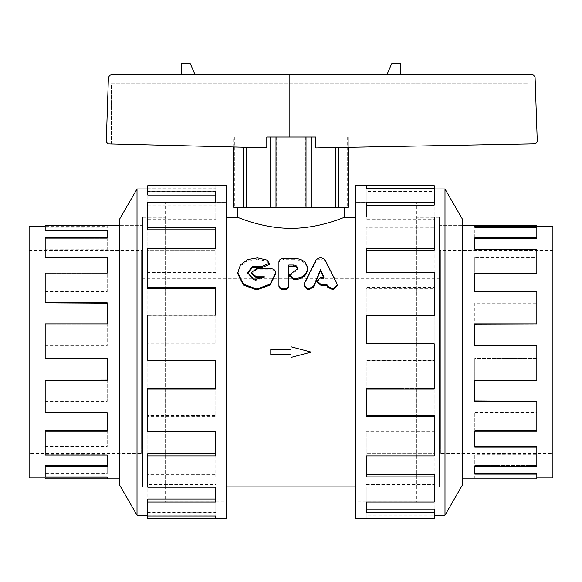 <?xml version="1.0" encoding="UTF-8"?>
<svg xmlns="http://www.w3.org/2000/svg" width="582" height="582" viewBox="0 0 582 582"><rect width="100%" height="100%" fill="white"/><g stroke="black" fill="none" stroke-linecap="round" stroke-linejoin="round"><path stroke-width="0.44" stroke-dasharray="2.91 2.18" d="M304.08 285.667L304.437 284.081L316.033 261.303C319.082 258.357 322.13 258.357 325.178 261.303L336.774 284.096L337.131 285.682M316.834 281.775L320.82 278.429L323.941 278.429L323.519 277.418M323.941 278.429L323.941 277.418M289.443 275.984L297.329 269.975L297.322 268.964M278.909 261.791L278.909 263.006C279.178 260.976 280.684 259.863 283.412 259.674L294.812 259.674C302.495 260.139 306.714 263.348 307.471 269.284L307.471 269.495M307.471 269.284L307.471 268.149M288.788 266.178L288.788 264.999M297.329 269.975L297.329 267.953L297.329 269.975M251.388 273.707L256.327 269.772L270.805 269.772C273.802 269.997 275.446 271.314 275.744 273.736M247.728 273.191L254.167 280.961L263.406 277.81M264.344 277.81L264.344 276.792M237.776 273.802L240.402 266.098L247.634 260.831L257.419 259.128L267.029 261.325L269.313 264.439M355.551 202.289L355.551 501.902L355.551 202.303L355.551 501.888L416.414 501.888L416.414 202.289L416.414 501.902L355.551 501.902L355.551 202.289L416.414 202.289M226.449 202.289L226.449 501.902L226.449 202.303L226.449 501.888L165.586 501.888L165.586 202.289L165.586 501.902L226.449 501.902L226.449 202.289L165.586 202.289M237.529 207.308L344.471 207.308L237.529 207.308M237.529 217.268C237.005 216.875 262.198 228.464 291 228.319C319.802 228.464 344.995 216.875 344.471 217.268M355.551 217.268L355.551 486.923L355.551 217.268M226.449 217.268L226.449 486.923L226.449 217.268M291 357.421L291 354.758L270.768 354.758L270.768 349.433L291 349.433L291 346.77L311.232 352.095L291 357.421L311.232 352.095L291 346.77L291 349.433L270.768 349.433L270.768 354.758L291 354.758L291 357.421L291 354.758L270.768 354.758L270.768 349.433L291 349.433L291 346.77L311.232 352.095L291 357.421M141.608 278.32L141.608 425.871L141.608 278.32L440.392 278.32L440.392 425.871L440.392 278.32M142.663 217.282L142.663 486.901L142.663 217.282L165.586 217.282L165.586 486.923L142.648 486.923L142.648 217.268L142.648 486.923L165.586 486.901L165.586 217.268L142.648 217.268M29.1 453.538L29.1 250.653L29.1 453.538L141.608 453.538L141.608 250.653L141.608 453.538M29.1 226.216L29.1 477.975M107.204 478.877L107.204 476.949M45.17 478.877L45.17 474.141L107.204 474.141L107.204 466.32L45.17 466.32L45.17 446.474L45.17 476.061L107.204 476.061M45.17 466.32L45.17 465.505L107.204 465.505L107.204 455.037M45.17 447.151L107.204 447.151L107.204 431.138L45.17 431.138L45.17 400.991L45.17 454.302L107.204 454.302M45.17 431.138L45.17 430.578L107.204 430.578L107.204 412.725M45.17 401.34L107.204 401.34L107.204 380.308L45.17 380.308L45.17 345.773L45.17 412.296L107.204 412.296M45.17 380.308L107.204 380.104L107.204 358.417M45.17 345.773L107.204 345.773L107.204 323.883L45.17 323.883L45.17 291.458L45.17 324.087L107.204 324.087L45.17 324.087L45.17 358.367L107.204 358.367M45.17 345.817L107.204 345.817L107.204 302.851M45.17 291.458L107.204 291.458L107.204 273.045L45.17 273.045L45.17 249.154L45.17 273.613L107.204 273.613L45.17 273.613L45.17 303.2M45.17 291.895L107.204 291.895L107.204 257.033M45.17 249.154L107.204 249.154L107.204 237.871L45.17 237.871L45.17 227.242L45.17 238.685L107.204 238.685L45.17 238.685L45.17 257.717M45.17 249.889L107.204 249.889L107.204 230.05M45.17 228.129L107.204 228.129L107.204 226.216L45.17 226.216L45.17 230.923M107.204 380.104L107.204 401.34M45.17 400.991L107.204 400.991M107.204 430.578L107.204 447.151M45.17 446.474L107.204 446.474M107.204 465.505L107.204 474.141M45.17 477.975L45.17 473.268L107.204 473.268M45.17 227.242L107.204 227.242L107.204 226.216M119.71 225.314L142.663 225.314L142.663 478.877L142.663 225.314L142.648 478.891L119.71 478.891L119.71 225.292L119.71 478.891L142.663 478.877L142.648 225.292L119.71 225.292M439.337 217.282L439.337 486.901L439.337 217.282L416.414 217.282L416.414 486.923L439.352 486.923L439.352 217.268L439.352 486.923L416.414 486.901L416.414 217.268L439.352 217.268M552.9 453.538L552.9 250.653L552.9 453.538L440.392 453.538L440.392 250.653L440.392 453.538M552.9 477.975L552.9 226.216M536.83 473.268L536.83 477.975L474.796 477.975L474.796 476.061L474.796 477.975M536.83 446.474L536.83 465.505L474.796 465.505L536.83 465.505L536.83 476.061L474.796 476.061M474.796 474.141L474.796 454.302L474.796 466.32L536.83 466.32L536.83 476.949L474.796 476.949M536.83 400.991L536.83 430.578L474.796 430.578L536.83 430.578L536.83 454.302L474.796 454.302M474.796 447.151L474.796 412.296L474.796 431.138L536.83 431.138L536.83 455.037L474.796 455.037M536.83 345.773L536.83 380.104L474.796 380.104L536.83 380.104L536.83 412.296L474.796 412.296M474.796 401.34L474.796 358.367L474.796 380.308L536.83 380.308L536.83 412.725L474.796 412.725M536.83 226.216L536.83 230.923L474.796 230.923L474.796 238.685L536.83 238.685L536.83 257.717L474.796 257.717L474.796 273.613L536.83 273.613L536.83 303.2L474.796 303.2L474.796 324.087L536.83 324.087L536.83 358.367L474.796 358.367M474.796 225.314L474.796 227.242M536.83 225.314L536.83 230.05L474.796 230.05L474.796 237.871L536.83 237.871L536.83 238.685L536.83 228.129L474.796 228.129M474.796 238.685L474.796 249.154M536.83 237.871L536.83 257.033L474.796 257.033L474.796 273.045L536.83 273.045L536.83 273.613L536.83 249.889L474.796 249.889M474.796 273.613L474.796 291.458M536.83 273.045L536.83 302.851L474.796 302.851L474.796 323.883L536.83 324.087L536.83 291.895L474.796 291.895M474.796 324.087L474.796 345.773M536.83 345.817L474.796 345.817M536.83 323.883L536.83 358.417L474.796 358.417M462.29 225.314L439.337 225.314L439.337 478.877L439.337 225.314L439.352 478.891L462.29 478.891L462.29 225.292L462.29 478.891L439.337 478.877L439.352 225.292L462.29 225.292M137.01 188.968L137.01 515.223M119.71 218.934L119.71 485.257M147.799 518.547L147.799 512.327L215.777 512.327L215.777 502.062L147.799 502.062L147.799 476.898L215.777 476.898L215.777 455.881L147.799 455.881L147.799 416.748L215.777 416.748L215.777 389.132L147.799 389.132L147.799 343.795L215.777 343.795L215.777 315.058L147.799 315.058L147.799 272.485L215.777 272.485L215.777 248.31L147.799 248.31L147.799 216.948L215.777 216.948L215.777 202.121L147.799 202.121L147.799 188.168L215.777 188.168L215.777 185.643L215.777 191.449L215.777 188.168M226.449 185.643L226.449 518.547M147.799 502.062L147.799 516.023L147.799 515.223L215.777 515.223L215.777 512.742L215.777 516.023M147.799 512.742L215.777 512.742M147.799 455.881L147.799 453.8L215.777 453.8L215.777 474.403L147.799 474.403L147.799 499.065L215.777 499.065L215.777 487.243M147.799 389.132L147.799 388.39L215.777 388.39L215.777 415.461L147.799 415.461L147.799 484.544L215.777 484.544M215.777 453.8L215.777 431.699M215.777 388.39L215.777 360.229L147.799 360.229L147.799 315.058L147.799 315.793L215.777 315.793L215.777 343.962L147.799 343.962L147.799 430.113L215.777 430.113M147.799 288.73L147.799 248.31L147.799 250.391L215.777 250.391L215.777 274.078L147.799 274.078L147.799 315.793L215.777 315.793L215.777 287.435M147.799 229.788L147.799 202.121L147.799 205.126L215.777 205.126L215.777 219.647L147.799 219.647L147.799 250.391L215.777 250.391L215.777 227.293M215.777 191.449L147.799 191.449L147.799 205.126L215.777 205.126L215.777 191.864M147.799 185.643L147.799 195.065M147.799 188.968L215.777 188.968M215.777 499.065L215.777 512.327M147.799 515.223L147.799 509.119L215.777 509.119M444.99 515.223L444.99 188.968M462.29 485.257L462.29 218.934M434.201 185.643L434.201 191.864L366.224 191.864L366.224 202.121L434.201 202.121L434.201 227.293L366.224 227.293L366.224 248.31L434.201 248.31L434.201 287.435L366.224 287.435L366.224 315.058L434.201 315.058L434.201 360.389L366.224 360.389L366.224 389.132L434.201 389.132L434.201 431.699L366.224 431.699L366.224 455.881L434.201 455.881L434.201 487.243L366.224 487.243L366.224 502.062L434.201 502.062L434.201 516.023L366.224 516.023L366.224 518.547L366.224 512.742L366.224 516.023M355.551 518.547L355.551 185.643M434.201 518.547L434.201 515.223L366.224 515.223M434.201 474.403L434.201 499.065L366.224 499.065L434.201 499.065L434.201 512.742L366.224 512.742M366.224 512.327L366.224 487.243M434.201 415.461L434.201 453.8L366.224 453.8L434.201 453.8L434.201 484.544L366.224 484.544M366.224 476.898L366.224 431.699M434.201 315.058L434.201 315.793L366.224 315.793L366.224 343.962L434.201 343.962L434.201 388.39L366.224 388.39L434.201 388.39L434.201 430.113L366.224 430.113M366.224 416.748L366.224 360.389M434.201 248.31L434.201 250.391L366.224 250.391L366.224 274.078L434.201 274.078L434.201 360.229L366.224 360.229M366.224 315.793L366.224 287.435M434.201 202.121L434.201 205.126L366.224 205.126L366.224 219.647L434.201 219.647L434.201 288.73L366.224 288.73M366.224 250.391L366.224 227.293M434.201 191.449L434.201 188.168L434.201 188.968L366.224 188.968L366.224 191.449L434.201 191.449L434.201 229.788L366.224 229.788M366.224 205.126L366.224 191.864M434.201 188.968L434.201 195.065L366.224 195.065M434.201 515.223L434.201 509.119M233.891 207.308L348.109 207.308L347.25 207.308L348.109 207.308L348.109 137.003L237.98 137.003L237.98 147.05L111.315 143.95L111.315 83.743L527.998 83.743L111.315 83.743L111.315 143.95L237.98 147.05L237.98 137.003L344.02 137.003L344.02 147.362L338.826 147.457L527.998 143.936L344.02 147.362L344.02 137.003L348.109 137.003L347.25 137.003L348.109 137.003L348.109 147.29M315.218 137.003L315.218 147.901L535.498 143.798L537.222 141.957L537.222 140.051L535.156 77.566L533.898 75.384L531.526 74.518L111.3 74.591L109.387 75.631L108.398 77.566L106.331 140.051L106.331 142.03L108.034 143.87L266.141 147.741L266.141 137.003L315.218 137.003L266.141 137.003M292.87 137.003L292.87 74.518M338.135 147.472L334.883 147.53L338.135 147.472L338.135 207.308M315.218 147.901L315.859 147.886M315.859 137.003L266.782 137.003M194.977 74.518L181.257 74.518L194.977 74.518L190.474 64.013A0.924 0.924 0 0 0 189.63 63.453L182.181 63.453A0.924 0.924 0 0 0 181.257 64.376L181.257 74.518M387.023 74.518L400.743 74.518L400.743 64.376A0.924 0.924 0 0 0 399.819 63.453L392.37 63.453A0.924 0.924 0 0 0 391.526 64.013L387.023 74.518L400.743 74.518M527.998 143.936L527.998 83.743L527.998 143.936M237.98 147.05L243.174 147.173L237.98 147.05M243.865 147.195L247.117 147.275L243.865 147.195L243.865 207.308M266.782 147.755L266.141 147.741M338.826 207.308L338.826 147.457M243.174 147.173L243.174 207.308M233.891 146.948L233.891 137.003L237.98 137.003L233.891 137.003L233.891 146.948M247.117 147.275L247.117 207.308L247.117 147.275M334.883 147.53L334.883 207.308L334.883 147.53M305.754 137.003L305.754 207.308L305.754 137.003M276.246 137.003L276.246 207.308L276.246 137.003M234.75 137.003L234.75 207.308L234.75 137.003M246.426 207.308L246.426 147.253M270.725 137.003L270.725 207.308M270.986 137.003L270.986 207.308M275.984 207.308L275.984 137.003M306.016 137.003L306.016 207.308M311.275 207.308L311.275 137.003M311.014 137.003L311.014 207.308M335.574 147.522L335.574 207.308M347.25 137.003L347.25 207.308L347.25 137.003M366.224 499.065L366.224 502.062L366.224 499.065M366.224 453.8L366.224 455.881L366.224 453.8M366.224 388.39L366.224 389.132L366.224 388.39M434.201 274.078L434.201 272.485M366.224 274.078L366.224 272.485M434.201 219.647L434.201 216.948M366.224 219.647L366.224 216.948M366.224 191.449L366.224 188.168M366.224 188.968L366.224 185.643M434.201 195.065L434.201 191.864M434.201 229.788L434.201 227.293M434.201 288.73L434.201 287.435M434.201 430.113L434.201 431.699M434.201 484.544L434.201 487.243M434.201 512.742L434.201 516.023M147.799 509.119L147.799 512.327M147.799 474.403L147.799 476.898M215.777 474.403L215.777 476.898M147.799 415.461L147.799 416.748M215.777 415.461L215.777 416.748M215.777 315.793L215.777 315.058L215.777 315.793M147.799 274.078L147.799 272.485M215.777 274.078L215.777 272.485M215.777 250.391L215.777 248.31L215.777 250.391M147.799 219.647L147.799 216.948M215.777 219.647L215.777 216.948M215.777 205.126L215.777 202.121L215.777 205.126M147.799 191.449L147.799 188.168M147.799 430.113L147.799 431.699M147.799 484.544L147.799 487.243M215.777 515.223L215.777 518.547M536.83 257.033L536.83 257.717M536.83 412.725L536.83 412.296M536.83 430.578L536.83 431.138L536.83 430.578M536.83 455.037L536.83 454.302M536.83 465.505L536.83 466.32L536.83 465.505M536.83 476.949L536.83 476.061M536.83 477.975L536.83 478.877M536.83 291.458L536.83 291.895M536.83 249.154L536.83 249.889M536.83 227.242L536.83 228.129M536.83 230.05L536.83 230.923M474.796 230.923L474.796 230.05M474.796 257.717L474.796 257.033M474.796 465.505L474.796 466.32L474.796 465.505M474.796 430.578L474.796 431.138L474.796 430.578M45.17 238.685L45.17 237.871L45.17 238.685M45.17 273.613L45.17 273.045L45.17 273.613M45.17 412.725L45.17 412.296M45.17 455.037L45.17 454.302M45.17 476.949L45.17 476.061M45.17 474.141L45.17 473.268M45.17 226.216L45.17 225.314M107.204 228.129L107.204 227.242M107.204 249.889L107.204 249.154M107.204 291.895L107.204 291.458M107.204 273.613L107.204 273.045L107.204 273.613M107.204 238.685L107.204 237.871L107.204 238.685M316.033 261.303L316.033 260.059M325.178 261.303L325.178 260.059M304.437 284.081L304.437 283.15M320.82 278.429L320.82 277.418M336.774 284.096L336.774 283.165M293.772 272.471L293.772 271.387M294.208 272.471L294.208 271.387M294.812 259.674L294.812 258.415M283.412 259.674L283.412 258.415M256.327 269.772L256.327 268.644M270.805 269.772L270.805 268.644M267.029 261.325L267.029 260.081M297.329 269.08L297.329 267.946M247.706 273.722L247.706 272.645M416.414 202.303L355.551 202.303M165.586 202.303L226.449 202.303M141.608 425.871L440.392 425.871M29.1 250.653L141.608 250.653M552.9 250.653L440.392 250.653"/><path stroke-width="0.87" d="M325.178 260.059C322.13 257.077 319.082 257.077 316.033 260.059L304.437 283.15L304.08 284.758L308.118 289.058L313.553 286.235L320.602 269.488L323.941 277.418L320.82 277.418L316.834 280.815L320.82 284.314L326.8 284.314L327.804 286.439L333.246 289.021L337.131 284.773L336.774 283.165L325.178 260.059M323.519 277.418L320.602 270.601L313.553 287.122L308.118 289.909L304.08 285.667L304.08 284.758M320.602 270.601L320.602 269.488M337.131 284.773L337.131 285.682L333.246 289.872L327.804 287.326L326.8 285.231L320.82 285.231L316.834 281.775L316.834 280.815M326.8 285.231L326.8 284.314M294.208 271.387L289.443 274.944L293.772 278.64L295.074 278.64C302.604 277.934 306.736 274.508 307.471 268.367L307.471 268.149C306.714 262.133 302.495 258.888 294.812 258.415L283.412 258.415C280.684 258.597 279.178 259.725 278.909 261.791L278.909 284.656C278.603 290.316 289.087 290.323 288.788 284.656L288.788 264.999L293.597 264.999C295.867 265.166 297.111 266.149 297.329 267.953L297.329 268.855L294.208 271.387M307.471 268.367L307.471 269.495C306.736 275.555 302.604 278.931 295.074 279.629L293.772 279.629L289.443 275.984L289.443 274.944M297.329 269.088C297.111 267.313 295.867 266.338 293.597 266.178L288.788 266.178L288.788 285.566C289.087 291.16 278.603 291.153 278.909 285.566L278.909 263.006M278.909 285.566L278.909 284.656M288.788 285.566L288.788 284.656M270.805 268.644L256.327 268.644L251.388 272.638L256.327 276.792L264.344 276.792L254.167 279.986L247.706 272.645L252.435 266.25L261.66 266.52L269.313 263.239L267.029 260.081L257.419 257.855L247.634 259.579L240.402 264.926L237.776 272.732L243.378 284.154L256.8 289.058L270.201 284.103L275.744 272.667C275.446 270.215 273.802 268.869 270.805 268.644M263.406 277.81L256.327 277.81L251.388 273.707L251.388 272.638M269.313 263.239L269.313 264.439L261.66 267.669L252.726 267.291L247.728 273.191M275.744 272.667L275.744 273.736L270.201 285.02L256.8 289.909L243.378 285.071L237.776 273.802L237.776 272.732M237.529 207.308L237.529 217.268L226.449 217.268M355.551 217.268L344.471 217.268C344.995 216.875 319.802 228.464 291 228.319C262.198 228.464 237.005 216.875 237.529 217.268M107.204 477.975L29.1 477.975L29.1 226.216L45.17 226.216M119.71 225.314L45.17 225.314L45.17 230.05L107.204 230.05L107.204 237.871L45.17 237.871L45.17 257.033L107.204 257.033L107.204 273.045L45.17 273.045L45.17 302.851L107.204 302.851L107.204 323.883L45.17 323.883L45.17 358.417L107.204 358.417L107.204 380.308L45.17 380.308L45.17 412.725L107.204 412.725L107.204 431.138L45.17 431.138L45.17 455.037L107.204 455.037L107.204 466.32L45.17 466.32L45.17 465.505L107.204 465.505M45.17 431.138L45.17 430.578L107.204 430.578M45.17 380.308L107.204 380.104M45.17 302.851L107.204 303.2M45.17 257.033L45.17 257.717L107.204 257.717M45.17 230.05L45.17 230.923L107.204 230.923M45.17 466.32L45.17 476.949L107.204 476.949L107.204 478.877L45.17 478.877L45.17 477.975M474.796 226.216L552.9 226.216L552.9 477.975L536.83 477.975M462.29 478.877L536.83 478.877L536.83 474.141L474.796 474.141L474.796 466.32L536.83 466.32L536.83 447.151L474.796 447.151L474.796 431.138L536.83 431.138L536.83 401.34L474.796 401.34L474.796 380.308L536.83 380.308L536.83 345.773L474.796 345.773L474.796 323.883L536.83 323.883L536.83 291.458L474.796 291.458L474.796 273.045L536.83 273.045L536.83 249.154L474.796 249.154L474.796 237.871L536.83 237.871L536.83 238.685L474.796 238.685M536.83 273.045L536.83 273.613L474.796 273.613M536.83 323.883L474.796 324.087M536.83 401.34L474.796 400.991M536.83 447.151L536.83 446.474L474.796 446.474M536.83 474.141L536.83 473.268L474.796 473.268M536.83 237.871L536.83 227.242L474.796 227.242L474.796 225.314L536.83 225.314L536.83 226.216M474.796 225.314L462.29 225.314M147.799 515.223L137.01 515.223L137.01 188.968L147.799 188.968M137.01 515.223L119.71 485.257L119.71 218.934L137.01 188.968M215.777 518.547L147.799 518.547L147.799 516.023L215.777 516.023L215.777 518.547L226.449 518.547L226.449 185.643L147.799 185.643L147.799 191.864L215.777 191.864L215.777 202.121L147.799 202.121L147.799 227.293L215.777 227.293L215.777 248.31L147.799 248.31L147.799 287.435L215.777 287.435L215.777 315.058L147.799 315.058L147.799 360.389L215.777 360.389L215.777 389.132L147.799 389.132L147.799 431.699L215.777 431.699L215.777 455.881L147.799 455.881L147.799 487.243L215.777 487.243L215.777 502.062L147.799 502.062L147.799 516.023M147.799 502.062L147.799 499.065L215.777 499.065M147.799 455.881L147.799 453.8L215.777 453.8M147.799 389.132L147.799 388.39L215.777 388.39M147.799 287.435L147.799 288.73L215.777 288.73M147.799 227.293L147.799 229.788L215.777 229.788M147.799 191.864L147.799 195.065L215.777 195.065M444.99 188.968L444.99 515.223L462.29 485.257L462.29 218.934L444.99 188.968L434.201 188.968M366.224 185.643L355.551 185.643L355.551 518.547L434.201 518.547L434.201 512.327L366.224 512.327L366.224 502.062L434.201 502.062L434.201 476.898L366.224 476.898L366.224 455.881L434.201 455.881L434.201 416.748L366.224 416.748L366.224 389.132L434.201 389.132L434.201 343.795L366.224 343.795L366.224 315.058L434.201 315.058L434.201 272.485L366.224 272.485L366.224 248.31L434.201 248.31L434.201 216.948L366.224 216.948L366.224 202.121L434.201 202.121L434.201 188.168L366.224 188.168L366.224 185.643L434.201 185.643L434.201 188.168M434.201 202.121L434.201 205.126L366.224 205.126M434.201 248.31L434.201 250.391L366.224 250.391M434.201 315.058L434.201 315.793L366.224 315.793M434.201 416.748L434.201 415.461L366.224 415.461M434.201 476.898L434.201 474.403L366.224 474.403M434.201 512.327L434.201 509.119L366.224 509.119M434.201 515.223L444.99 515.223M348.109 147.29L348.109 207.308L233.891 207.308L233.891 146.948L233.891 207.308M289.13 137.003L289.13 74.518L531.526 74.518L533.607 75.158L535.076 77.21L537.222 140.051L537.222 141.957L535.498 143.798L315.859 147.886L315.859 137.003L311.275 137.003L311.275 207.308M270.725 207.308L270.725 137.003L266.782 137.003L266.782 147.755L108.034 143.87L106.331 142.03L106.331 140.051L108.398 77.566L109.656 75.384L112.028 74.518L289.13 74.518M181.257 74.518L181.257 64.376A0.924 0.924 0 0 1 182.181 63.453L189.63 63.453A0.924 0.924 0 0 1 190.474 64.013L194.977 74.518M387.023 74.518L391.526 64.013A0.924 0.924 0 0 1 392.37 63.453L399.819 63.453A0.924 0.924 0 0 1 400.743 64.376L400.743 74.518M338.826 147.457L338.826 207.308M338.135 147.472L338.135 207.308M335.574 207.308L335.574 147.522M270.725 137.003L311.275 137.003M311.014 137.003L311.014 207.308M306.016 207.308L306.016 137.003M275.984 137.003L275.984 207.308M270.986 137.003L270.986 207.308M246.426 147.253L246.426 207.308M243.174 207.308L243.174 147.173M243.865 147.195L243.865 207.308M270.768 349.433L291 349.433L291 346.77L311.232 352.095L291 357.421L291 354.758L270.768 354.758L270.768 349.433M313.553 287.122L313.553 286.235M320.82 285.231L320.82 284.314M327.804 287.326L327.804 286.439M293.772 279.629L293.772 278.64M295.074 279.629L295.074 278.64M293.597 266.178L293.597 264.999M256.327 277.81L256.327 276.792M261.66 267.669L261.66 266.52M344.471 217.268L344.471 207.308M226.449 486.923L355.551 486.923M119.71 478.877L107.204 478.877"/></g></svg>

